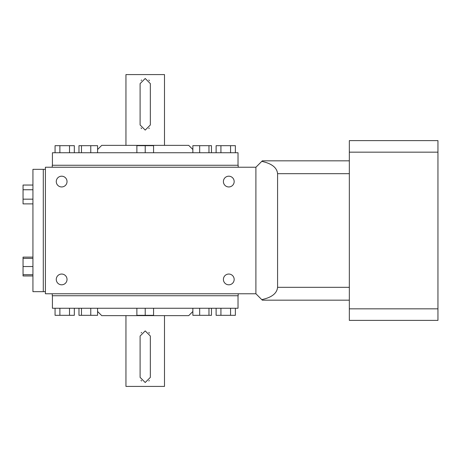 <?xml version="1.0" encoding="UTF-8"?>
<svg xmlns="http://www.w3.org/2000/svg" width="461" height="461" viewBox="0 0 461 461"><rect width="100%" height="100%" fill="white"/><g stroke="black" fill="none" stroke-linecap="round" stroke-linejoin="round"><path stroke-width="0.69" d="M228.789 186.953A5.376 5.376 0 0 1 224.127 178.885A5.376 5.376 0 0 1 233.445 178.885A5.376 5.376 0 0 1 228.789 186.953M228.789 284.806A5.376 5.376 0 0 1 224.127 276.738A5.376 5.376 0 0 1 233.445 276.738A5.376 5.376 0 0 1 228.789 284.806M61.653 186.953A5.376 5.376 0 0 1 56.997 178.885A5.376 5.376 0 0 1 66.309 178.885A5.376 5.376 0 0 1 61.653 186.953M52.26 167.222L52.26 165.263L238.181 165.263L238.181 167.222M52.26 293.778L52.26 295.737L238.181 295.737L238.181 293.778M255.895 167.222L255.895 293.778L45.409 293.778L45.409 167.222L255.895 167.222M61.653 284.806A5.376 5.376 0 0 1 56.997 276.738A5.376 5.376 0 0 1 66.309 276.738A5.376 5.376 0 0 1 61.653 284.806M45.409 291.657L43.288 291.657L43.288 169.343L43.288 291.657L32.933 291.657L32.933 169.343L45.409 169.343M349.34 160.831L262.315 160.831L261.767 161.385C271.685 163.488 276.957 167.585 277.58 173.676L277.58 287.324C276.957 293.415 271.685 297.512 261.767 299.615L262.315 300.169L349.34 300.169M255.895 167.257L261.767 161.385M261.767 299.615L255.895 293.743M437.95 308.835L437.95 320.389L349.34 320.389L349.34 140.611L437.95 140.611L437.95 308.835L349.34 308.835M437.95 152.165L349.34 152.165M145.221 330.912L150.344 336.034L150.344 377.38L145.221 382.497L140.098 377.38L140.098 336.034L145.221 330.912M125.951 315.635L125.951 386.416L164.491 386.416L164.491 315.635M74.325 308.259L74.325 315.324L59.878 315.324L59.878 308.259M69.513 315.324L69.513 308.259M59.878 315.324L55.061 315.324L55.061 308.259M230.563 308.259L230.563 315.324L235.375 315.324L235.375 308.259M230.563 315.324L220.928 315.324L220.928 308.259M220.928 315.324L216.117 315.324L216.117 308.259M208.971 308.259L208.971 315.324L211.461 315.324L211.461 308.259M208.971 315.324L199.665 315.324L199.665 308.259M199.665 315.324L192.859 315.324L192.859 308.259M52.421 295.737L52.421 308.259L145.221 308.259L145.221 315.324L153.559 315.324L153.559 308.259M145.221 315.324L136.877 315.324L136.877 308.259M145.221 308.259L238.02 308.259L238.02 295.737M97.582 311.492L101.725 315.635L188.716 315.635L192.859 311.492M97.582 308.259L97.582 315.324L90.771 315.324L90.771 308.259M90.771 315.324L81.47 315.324L81.47 308.259M81.47 315.324L78.975 315.324L78.975 308.259M141.014 380.302A5.123 5.123 0 0 0 141.602 380.999M148.84 380.999A5.123 5.123 0 0 0 149.301 380.475M149.427 333.113A5.123 5.123 0 0 0 148.84 332.41M141.596 332.416A5.123 5.123 0 0 0 141.141 332.94M145.221 130.088L140.098 124.966L140.098 83.62L145.221 78.503L150.344 83.62L150.344 124.966L145.221 130.088M164.491 145.365L164.491 74.584L125.951 74.584L125.951 145.365M216.117 152.741L216.117 145.676L230.563 145.676L230.563 152.741M220.928 145.676L220.928 152.741M230.563 145.676L235.375 145.676L235.375 152.741M59.878 152.741L59.878 145.676L55.061 145.676L55.061 152.741M59.878 145.676L69.513 145.676L69.513 152.741M69.513 145.676L74.325 145.676L74.325 152.741M81.47 152.741L81.47 145.676L78.975 145.676L78.975 152.741M81.47 145.676L90.771 145.676L90.771 152.741M90.771 145.676L97.582 145.676L97.582 152.741M238.02 165.263L238.02 152.741L145.221 152.741L145.221 145.676L136.877 145.676L136.877 152.741M145.221 145.676L153.559 145.676L153.559 152.741M145.221 152.741L52.421 152.741L52.421 165.263M192.859 149.508L188.716 145.365L101.725 145.365L97.582 149.508M192.859 152.741L192.859 145.676L199.665 145.676L199.665 152.741M199.665 145.676L208.971 145.676L208.971 152.741M208.971 145.676L211.461 145.676L211.461 152.741M149.427 80.698A5.123 5.123 0 0 0 148.84 80.001M141.596 80.001A5.123 5.123 0 0 0 141.141 80.525M141.014 127.887A5.123 5.123 0 0 0 141.602 128.59M148.84 128.584A5.123 5.123 0 0 0 149.301 128.06M32.933 189.753L23.05 189.753L23.05 185.045L32.933 185.045M23.05 189.753L23.05 199.169L32.933 199.169M23.05 199.169L23.05 203.877L32.933 203.877M32.933 257.123L23.05 257.123L23.05 275.955L32.933 275.955M23.05 266.539L32.933 266.539M23.05 274.693L32.933 274.693M23.05 258.385L32.933 258.385M349.34 287.324L277.58 287.324M349.34 173.676L277.58 173.676"/></g></svg>
